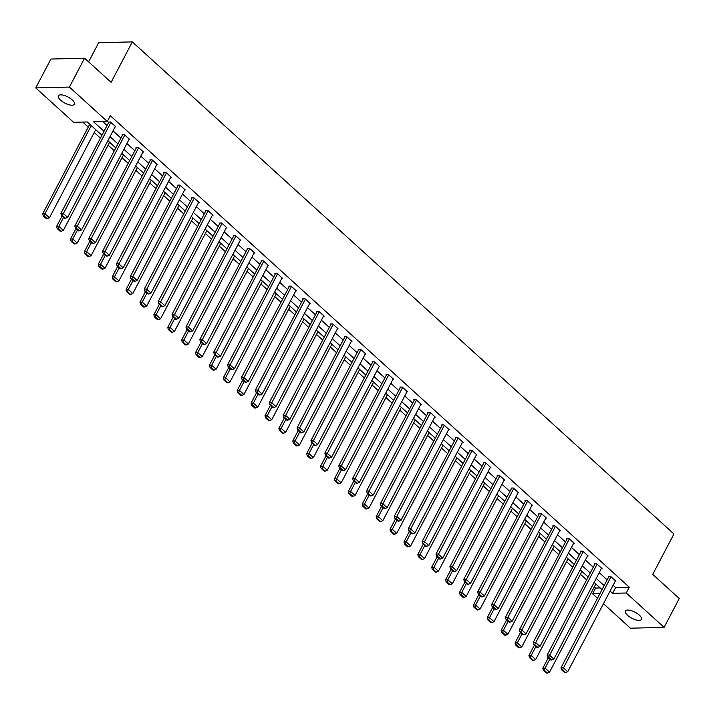 <?xml version="1.0" encoding="UTF-8"?>
<svg xmlns="http://www.w3.org/2000/svg" width="715" height="715" viewBox="0 0 715 715"><rect width="100%" height="100%" fill="white"/><g stroke="black" fill="none" stroke-linecap="round" stroke-linejoin="round"><path stroke-width="1.07" d="M72.206 99.886A9.027 3.432 27.7 0 1 74.378 104.229A9.027 3.432 27.7 0 1 68.703 104.676A9.027 3.432 27.7 0 1 60.561 100.172A9.027 3.432 27.7 0 1 58.398 95.837A9.027 3.432 27.7 0 1 64.064 95.381A9.027 3.432 27.7 0 1 72.206 99.886M639.282 615.097A9.027 3.432 27.7 0 1 641.453 619.44A9.027 3.432 27.7 0 1 635.778 619.887A9.027 3.432 27.7 0 1 627.636 615.383A9.027 3.432 27.7 0 1 625.464 611.048A9.027 3.432 27.7 0 1 631.139 610.592A9.027 3.432 27.7 0 1 639.282 615.097M88.615 61.874L98.661 42.73L132.329 41.899L673.932 533.971L652.715 574.386L679.25 598.5L664.092 627.368L630.424 628.199L603.46 603.692M597.49 598.267L592.583 593.816L599.921 593.629M594.326 586.872L595.613 588.043L592.583 593.816M82.734 122.068L88.249 127.073M94.219 132.498L100.413 138.129M108.117 145.127L114.302 150.749M122.006 157.747L128.191 163.369M135.895 170.367L142.088 175.988M149.792 182.986L155.977 188.608M163.681 195.606L169.866 201.228M177.57 208.235L183.764 213.857M191.468 220.855L197.653 226.476M205.357 233.474L211.542 239.096M219.246 246.094L225.44 251.716M233.144 258.714L239.328 264.336M247.032 271.334L253.217 276.964M260.921 283.962L267.115 289.584M274.819 296.582L281.004 302.204M288.708 309.202L294.893 314.823M302.597 321.822L308.791 327.443M316.495 334.441L322.68 340.063M330.384 347.07L336.568 352.692M344.272 359.69L350.466 365.311M358.17 372.309L364.355 377.931M372.059 384.929L378.244 390.551M385.948 397.549L392.142 403.171M399.846 410.169L406.031 415.799M413.735 422.797L419.919 428.419M427.624 435.417L433.817 441.039M441.521 448.037L447.706 453.659M455.41 460.657L461.595 466.278M469.299 473.276L475.493 478.898M483.197 485.905L489.382 491.527M497.086 498.525L503.271 504.147M510.975 511.145L517.168 516.766M524.873 523.764L531.057 529.386M538.761 536.384L544.946 542.006M552.65 549.013L558.844 554.634M566.548 561.633L572.733 567.254M580.437 574.252L586.622 579.874M101.905 135.278L87.248 121.952L73.6 122.292L35.75 87.909L69.418 87.069L107.259 121.461L93.611 121.8L104.024 131.247M69.418 87.069L84.576 58.21L50.908 59.041L35.75 87.909M595.613 588.043L600.126 587.927M613.13 585.272L615.633 587.542L629.28 587.212L110.298 115.687L107.259 121.461M102.754 121.568L107.053 125.474M113.024 130.899L120.942 138.093M126.913 143.527L134.831 150.722M140.81 156.147L148.729 163.342M154.699 168.767L162.618 175.962M168.588 181.387L176.507 188.581M182.486 194.006L190.405 201.201M196.375 206.635L204.293 213.83M210.264 219.255L218.182 226.449M224.161 231.875L232.08 239.069M238.05 244.494L245.969 251.689M251.939 257.114L259.858 264.309M265.837 269.734L273.756 276.937M279.726 282.362L287.644 289.557M293.615 294.982L301.533 302.177M307.513 307.602L315.431 314.797M321.401 320.222L329.32 327.416M335.29 332.841L343.209 340.036M349.188 345.47L357.107 352.665M363.077 358.09L370.996 365.285M376.966 370.71L384.885 377.904M390.864 383.329L398.782 390.524M404.753 395.949L412.671 403.144M418.641 408.569L426.56 415.773M432.539 421.198L440.458 428.392M446.428 433.817L454.347 441.012M460.317 446.437L468.236 453.632M474.215 459.057L482.133 466.251M488.104 471.677L496.022 478.871M501.993 484.305L509.911 491.5M515.89 496.925L523.809 504.12M529.779 509.545L537.698 516.739M543.668 522.165L551.587 529.359M557.566 534.784L565.485 541.979M571.455 547.413L579.373 554.608M585.344 560.033L593.262 567.227M599.242 572.652L607.16 579.847M615.249 581.241L615.919 581.224L610.574 576.37L608.295 576.424L608.742 576.826M601.36 568.613L602.021 568.604L596.676 563.742L594.406 563.804L594.853 564.207M587.462 555.993L588.132 555.975L582.788 551.122L580.517 551.185L580.955 551.587M573.573 543.373L574.243 543.355L568.899 538.502L566.62 538.556L567.067 538.967M559.684 530.753L560.346 530.736L555.001 525.883L552.731 525.936L553.178 526.338M545.786 518.134L546.457 518.116L541.112 513.263L538.842 513.316L539.28 513.719M531.897 505.514L532.568 505.496L527.223 500.643L524.944 500.697L525.391 501.099M518.009 492.885L518.67 492.876L513.325 488.014L511.055 488.077L511.502 488.479M504.111 480.266L504.781 480.248L499.436 475.395L497.166 475.448L497.604 475.859M490.222 467.646L490.892 467.628L485.548 462.775L483.269 462.828L483.715 463.24M476.333 455.026L476.994 455.008L471.65 450.155L469.38 450.209L469.826 450.611M462.435 442.406L463.106 442.388L457.761 437.535L455.491 437.589L455.929 437.991M448.546 429.778L449.217 429.769L443.872 424.907L441.593 424.969L442.04 425.371M434.657 417.158L435.319 417.14L429.974 412.287L427.704 412.349L428.151 412.752M420.76 404.538L421.43 404.52L416.085 399.667L413.815 399.721L414.253 400.132M406.871 391.918L407.541 391.9L402.196 387.047L399.917 387.101L400.364 387.503M392.982 379.299L393.643 379.281L388.299 374.428L386.029 374.481L386.475 374.883M379.084 366.679L379.754 366.661L374.41 361.808L372.14 361.862L372.578 362.264M365.195 354.05L365.866 354.032L360.521 349.179L358.242 349.242L358.689 349.644M351.306 341.43L351.968 341.413L346.623 336.559L344.353 336.613L344.8 337.024M337.409 328.811L338.079 328.793L332.734 323.94L330.455 323.993L330.902 324.404M323.52 316.191L324.181 316.173L318.845 311.32L316.566 311.374L317.013 311.776M309.631 303.571L310.292 303.553L304.947 298.7L302.677 298.754L303.124 299.156M295.733 290.942L296.403 290.933L291.059 286.072L288.78 286.134L289.226 286.536M281.844 278.323L282.505 278.305L277.17 273.452L274.891 273.514L275.338 273.917M267.955 265.703L268.617 265.685L263.272 260.832L261.002 260.886L261.449 261.297M254.057 253.083L254.728 253.065L249.383 248.212L247.104 248.266L247.551 248.668M240.169 240.463L240.83 240.446L235.494 235.593L233.215 235.646L233.662 236.048M226.28 227.835L226.941 227.826L221.596 222.964L219.326 223.026L219.773 223.429M212.382 215.215L213.052 215.197L207.708 210.344L205.428 210.407L205.875 210.809M198.493 202.595L199.154 202.577L193.819 197.724L191.54 197.778L191.986 198.189M184.604 189.976L185.265 189.958L179.921 185.105L177.651 185.158L178.098 185.569M170.706 177.356L171.377 177.338L166.032 172.485L163.753 172.538L164.2 172.941M156.817 164.736L157.479 164.718L152.143 159.865L149.864 159.919L150.311 160.321M142.928 152.107L143.59 152.098L138.245 147.236L135.975 147.299L136.422 147.701M129.031 139.488L129.701 139.47L124.356 134.617L122.077 134.679L122.524 135.081M115.142 126.868L115.803 126.85L110.468 121.997L108.188 122.051L108.635 122.462M84.576 58.21L111.111 82.314L132.329 41.899M629.28 587.212L626.251 592.985L664.092 627.368M610.101 591.046L612.603 593.316L626.251 592.985M109.994 136.672L117.912 143.867M123.883 149.301L131.801 156.496M137.772 161.921L145.699 169.115M151.669 174.54L159.588 181.735M165.558 187.16L173.477 194.355M179.447 199.78L187.375 206.975M193.345 212.409L201.264 219.603M207.234 225.028L215.152 232.223M221.123 237.648L229.05 244.843M235.02 250.268L242.939 257.463M248.909 262.888L256.828 270.082M262.798 275.507L270.726 282.702M276.696 288.136L284.615 295.331M290.585 300.756L298.504 307.951M304.474 313.376L312.401 320.57M318.372 325.995L326.29 333.19M332.261 338.615L340.179 345.81M346.149 351.244L354.077 358.438M360.047 363.864L367.966 371.058M373.936 376.483L381.855 383.678M387.825 389.103L395.753 396.298M401.723 401.723L409.641 408.917M415.612 414.343L423.53 421.546M429.501 426.971L437.428 434.166M443.398 439.591L451.317 446.786M457.287 452.211L465.206 459.405M471.176 464.83L479.104 472.025M485.074 477.45L492.993 484.645M498.963 490.079L506.881 497.274M512.852 502.699L520.779 509.893M526.749 515.318L534.668 522.513M540.638 527.938L548.557 535.133M554.527 540.558L562.455 547.753M568.425 553.178L576.344 560.381M582.314 565.806L590.232 573.001M596.203 578.426L604.13 585.621M602.012 589.643L594.094 582.448M588.123 577.023L580.205 569.828M574.225 564.403L566.307 557.208M560.337 551.783L552.418 544.589M546.448 539.155L538.529 531.96M532.55 526.535L524.631 519.34M518.661 513.915L510.742 506.721M504.772 501.295L496.853 494.101M490.874 488.676L482.956 481.481M476.985 476.056L469.067 468.861M463.097 463.427L455.178 456.233M449.199 450.808L441.28 443.613M435.31 438.188L427.391 430.993M421.421 425.568L413.502 418.373M407.523 412.948L399.605 405.754M393.634 400.32L385.716 393.125M379.745 387.7L371.827 380.505M365.848 375.08L357.929 367.885M351.959 362.46L344.04 355.266M338.07 349.841L330.151 342.646M324.172 337.221L316.253 330.017M310.283 324.592L302.365 317.397M296.394 311.972L288.476 304.778M282.497 299.353L274.578 292.158M268.608 286.733L260.689 279.538M254.719 274.113L246.8 266.918M240.821 261.484L232.902 254.29M226.932 248.865L219.013 241.67M213.043 236.245L205.125 229.05M199.145 223.625L191.227 216.43M185.257 211.005L177.338 203.811M171.368 198.386L163.449 191.182M157.47 185.757L149.551 178.562M143.581 173.137L135.662 165.943M129.692 160.518L121.773 153.323M115.794 147.898L107.876 140.703M615.633 587.542L612.603 593.316M615.472 580.821L567.746 671.716L563.295 667.667L561.016 667.73L561.579 669.812L564.698 672.645L565.61 672.627L562.49 669.794L561.579 669.812M608.966 576.406L561.016 667.73M611.021 576.773L562.49 669.794M565.61 672.627L567.746 671.716M548.298 657.746L542.819 668.176L545.098 668.123L549.817 659.132M595.827 584.021L549.549 672.163L547.413 673.074L544.294 670.241L543.382 670.268L546.501 673.101L547.413 673.074M544.294 670.241L545.098 668.123L549.549 672.163M543.382 670.268L542.819 668.176M601.574 568.193L553.857 659.096L549.406 655.047L547.127 655.101L547.69 657.192L550.809 660.025L551.721 660.008L548.602 657.174L547.69 657.192M595.068 563.786L547.127 655.101M597.123 564.153L548.602 657.174M551.721 660.008L553.857 659.096M587.685 555.573L539.959 646.467L535.508 642.428L533.238 642.481L533.801 644.573L536.911 647.406L537.823 647.379L534.713 644.555L533.801 644.573M581.179 551.167L533.238 642.481M583.234 551.533L534.713 644.555M537.823 647.379L539.959 646.467M534.409 645.127L528.93 655.557L531.209 655.494L535.928 646.503M581.93 571.401L535.66 659.543L533.515 660.454L530.405 657.621L529.493 657.648L532.612 660.472L533.515 660.454M530.405 657.621L531.209 655.494L535.66 659.543M529.493 657.648L528.93 655.557M520.511 632.507L515.041 642.928L517.311 642.874L522.03 633.883M568.041 558.781L521.762 646.923L519.626 647.835L516.507 645.001L515.604 645.019L518.715 647.853L519.626 647.835M516.507 645.001L517.311 642.874L521.762 646.923M515.604 645.019L515.041 642.928M573.796 542.953L526.07 633.848L521.619 629.808L519.34 629.861L519.903 631.953L523.023 634.786L523.934 634.759L520.815 631.926L519.903 631.953M567.29 538.547L519.34 629.861M569.346 538.904L520.815 631.926M523.934 634.759L526.07 633.848M559.899 530.333L512.181 621.228L507.73 617.179L505.451 617.242L506.014 619.333L509.134 622.166L510.045 622.139L506.926 619.306L506.014 619.333M553.392 525.918L505.451 617.242M555.448 526.285L506.926 619.306M510.045 622.139L512.181 621.228M546.01 517.714L498.284 608.608L493.833 604.559L491.562 604.622L492.126 606.713L495.236 609.538L496.147 609.52L493.037 606.686L492.126 606.713M539.503 513.299L491.562 604.622M541.559 513.665L493.037 606.686M496.147 609.52L498.284 608.608M506.622 619.878L501.144 630.308L503.423 630.255L508.142 621.264M554.152 546.162L507.873 634.303L505.737 635.215L502.618 632.382L501.707 632.4L504.826 635.233L505.737 635.215M502.618 632.382L503.423 630.255L507.873 634.303M501.707 632.4L501.144 630.308M492.733 607.258L487.255 617.689L489.534 617.635L494.253 608.644M540.254 533.533L493.985 621.675L491.84 622.586L488.729 619.762L487.818 619.78L490.937 622.613L491.84 622.586M488.729 619.762L489.534 617.635L493.985 621.675M487.818 619.78L487.255 617.689M478.836 594.639L473.366 605.069L475.636 605.015L480.355 596.024M526.365 520.913L480.087 609.055L477.951 609.966L474.832 607.133L473.929 607.16L477.039 609.993L477.951 609.966M474.832 607.133L475.636 605.015L480.087 609.055M473.929 607.16L473.366 605.069M532.121 505.085L484.395 595.988L479.944 591.94L477.665 591.993L478.228 594.085L481.347 596.918L482.259 596.9L479.139 594.067L478.228 594.085M525.614 500.679L477.665 591.993M527.67 501.045L479.139 594.067M482.259 596.9L484.395 595.988M464.947 582.019L459.468 592.449L461.747 592.386L466.466 583.395M512.476 508.294L466.198 596.435L464.062 597.347L460.943 594.514L460.031 594.54L463.15 597.374L464.062 597.347M460.943 594.514L461.747 592.386L466.198 596.435M460.031 594.54L459.468 592.449M518.223 492.465L470.506 583.369L466.055 579.32L463.776 579.373L464.339 581.465L467.458 584.298L468.37 584.28L465.25 581.447L464.339 581.465M511.717 488.059L463.776 579.373M513.772 488.425L465.25 581.447M468.37 584.28L470.506 583.369M451.058 569.399L445.579 579.829L447.858 579.767L452.577 570.776M498.578 495.674L452.309 583.815L450.164 584.727L447.054 581.894L446.142 581.921L449.261 584.745L450.164 584.727M447.054 581.894L447.858 579.767L452.309 583.815M446.142 581.921L445.579 579.829M504.334 479.845L456.608 570.74L452.157 566.7L449.887 566.754L450.45 568.845L453.56 571.678L454.472 571.651L451.362 568.818L450.45 568.845M497.828 475.439L449.887 566.754M499.883 475.797L451.362 568.818M454.472 571.651L456.608 570.74M437.16 556.779L431.69 567.201L433.96 567.147L438.679 558.156M484.69 483.054L438.411 571.196L436.275 572.107L433.156 569.274L432.253 569.292L435.364 572.125L436.275 572.107M433.156 569.274L433.96 567.147L438.411 571.196M432.253 569.292L431.69 567.201M490.445 467.226L442.719 558.12L438.268 554.08L435.989 554.134L436.552 556.225L439.671 559.058L440.583 559.032L437.464 556.199L436.552 556.225M483.939 462.811L435.989 554.134M485.994 463.177L437.464 556.199M440.583 559.032L442.719 558.12M423.271 544.151L417.792 554.581L420.071 554.527L424.79 545.536M470.801 470.425L424.522 558.576L422.386 559.479L419.267 556.654L418.355 556.672L421.475 559.505L422.386 559.479M419.267 556.654L420.071 554.527L424.522 558.576M418.355 556.672L417.792 554.581M476.548 454.606L428.83 545.5L424.379 541.452L422.1 541.514L422.663 543.606L425.783 546.43L426.694 546.412L423.575 543.579L422.663 543.606M470.041 450.191L422.1 541.514M472.097 450.557L423.575 543.579M426.694 546.412L428.83 545.5M409.382 531.531L403.904 541.961L406.183 541.907L410.902 532.916M456.903 457.806L410.633 545.947L408.488 546.859L405.378 544.026L404.467 544.052L407.586 546.886L408.488 546.859M405.378 544.026L406.183 541.907L410.633 545.947M404.467 544.052L403.904 541.961M462.659 441.986L414.932 532.881L410.481 528.832L408.211 528.885L408.774 530.977L411.885 533.81L412.796 533.792L409.677 530.959L408.774 530.977M456.152 437.571L408.211 528.885M458.208 437.938L409.677 530.959M412.796 533.792L414.932 532.881M395.484 518.911L390.015 529.341L392.285 529.288L397.004 520.297M443.014 445.186L396.736 533.327L394.6 534.239L391.48 531.406L390.578 531.433L393.688 534.266L394.6 534.239M391.48 531.406L392.285 529.288L396.736 533.327M390.578 531.433L390.015 529.341M448.77 429.358L401.044 520.261L396.593 516.212L394.314 516.266L394.877 518.357L397.996 521.19L398.907 521.172L395.788 518.339L394.877 518.357M442.263 424.951L394.314 516.266M444.319 425.318L395.788 518.339M398.907 521.172L401.044 520.261M381.596 506.292L376.117 516.722L378.396 516.659L383.115 507.668M429.125 432.566L382.847 520.708L380.711 521.619L377.592 518.786L376.68 518.813L379.799 521.637L380.711 521.619M377.592 518.786L378.396 516.659L382.847 520.708M376.68 518.813L376.117 516.722M434.872 416.738L387.155 507.632L382.704 503.592L380.425 503.646L380.988 505.737L384.107 508.571L385.019 508.544L381.899 505.72L380.988 505.737M428.365 412.332L380.425 503.646M430.421 412.698L381.899 505.72M385.019 508.544L387.155 507.632M367.707 493.672L362.228 504.093L364.507 504.039L369.226 495.048M415.227 419.946L368.958 508.088L366.813 509L363.703 506.166L362.791 506.184L365.91 509.017L366.813 509M363.703 506.166L364.507 504.039L368.958 508.088M362.791 506.184L362.228 504.093M420.983 404.118L373.257 495.012L368.806 490.973L366.536 491.026L367.099 493.118L370.209 495.951L371.121 495.924L368.002 493.091L367.099 493.118M414.477 399.712L366.536 491.026M416.532 400.069L368.002 493.091M371.121 495.924L373.257 495.012M353.809 481.043L348.339 491.473L350.609 491.42L355.328 482.428M401.338 407.327L355.06 495.468L352.924 496.38L349.805 493.547L348.902 493.565L352.012 496.398L352.924 496.38M349.805 493.547L350.609 491.42L355.06 495.468M348.902 493.565L348.339 491.473M407.094 391.498L359.368 482.393L354.917 478.344L352.638 478.406L353.201 480.498L356.32 483.331L357.232 483.304L354.113 480.471L353.201 480.498M400.588 387.083L352.638 478.406M402.643 387.45L354.113 480.471M357.232 483.304L359.368 482.393M339.92 468.423L334.441 478.853L336.72 478.8L341.439 469.809M387.45 394.698L341.171 482.84L339.035 483.751L335.916 480.927L335.004 480.945L338.124 483.778L339.035 483.751M335.916 480.927L336.72 478.8L341.171 482.84M335.004 480.945L334.441 478.853M393.196 378.879L345.479 469.773L341.028 465.724L338.749 465.787L339.312 467.878L342.431 470.702L343.343 470.685L340.224 467.851L339.312 467.878M386.69 374.463L338.749 465.787M388.745 374.83L340.224 467.851M343.343 470.685L345.479 469.773M326.031 455.804L320.552 466.234L322.831 466.18L327.55 457.189M373.552 382.078L327.282 470.22L325.137 471.131L322.027 468.298L321.115 468.325L324.235 471.158L325.137 471.131M322.027 468.298L322.831 466.18L327.282 470.22M321.115 468.325L320.552 466.234M379.308 366.25L331.581 457.153L327.13 453.104L324.86 453.158L325.423 455.249L328.534 458.083L329.445 458.065L326.326 455.232L325.423 455.249M372.801 361.844L324.86 453.158M374.857 362.21L326.326 455.232M329.445 458.065L331.581 457.153M312.133 443.184L306.663 453.614L308.934 453.551L313.653 444.56M359.663 369.458L313.385 457.6L311.248 458.512L308.129 455.678L307.227 455.705L310.337 458.538L311.248 458.512M308.129 455.678L308.934 453.551L313.385 457.6M307.227 455.705L306.663 453.614M365.419 353.63L317.692 444.533L313.242 440.485L310.962 440.538L311.526 442.63L314.645 445.463L315.556 445.436L312.437 442.612L311.526 442.63M358.912 349.224L310.962 440.538M360.959 349.59L312.437 442.612M315.556 445.436L317.692 444.533M298.244 430.564L292.766 440.994L295.045 440.932L299.764 431.94M345.774 356.839L299.496 444.98L297.36 445.892L294.24 443.059L293.329 443.086L296.448 445.91L297.36 445.892M294.24 443.059L295.045 440.932L299.496 444.98M293.329 443.086L292.766 440.994M351.521 341.01L303.804 431.905L299.353 427.865L297.074 427.919L297.637 430.01L300.756 432.843L301.667 432.816L298.548 429.983L297.637 430.01M345.014 336.604L297.074 427.919M347.07 336.962L298.548 429.983M301.667 432.816L303.804 431.905M284.356 417.944L278.877 428.365L281.156 428.312L285.875 419.321M331.876 344.219L285.607 432.361L283.462 433.272L280.352 430.439L279.44 430.457L282.559 433.29L283.462 433.272M280.352 430.439L281.156 428.312L285.607 432.361M279.44 430.457L278.877 428.365M337.632 328.391L289.906 419.285L285.455 415.245L283.185 415.299L283.748 417.39L286.858 420.223L287.77 420.197L284.65 417.363L283.748 417.39M331.125 323.975L283.185 415.299M333.181 324.342L284.65 417.363M287.77 420.197L289.906 419.285M270.458 405.316L264.988 415.746L267.258 415.692L271.977 406.701M317.987 331.59L271.709 419.741L269.573 420.643L266.454 417.819L265.551 417.837L268.661 420.67L269.573 420.643M266.454 417.819L267.258 415.692L271.709 419.741M265.551 417.837L264.988 415.746M323.743 315.771L276.017 406.665L271.566 402.617L269.287 402.679L269.85 404.77L272.969 407.595L273.881 407.577L270.762 404.744L269.85 404.77M317.237 311.356L269.287 402.679M319.283 311.722L270.762 404.744M273.881 407.577L276.017 406.665M256.569 392.696L251.09 403.126L253.369 403.072L258.088 394.081M304.098 318.97L257.82 407.112L255.684 408.024L252.565 405.191L251.653 405.217L254.772 408.05L255.684 408.024M252.565 405.191L253.369 403.072L257.82 407.112M251.653 405.217L251.09 403.126M309.845 303.142L262.128 394.045L257.677 389.997L255.398 390.05L255.961 392.142L259.08 394.975L259.992 394.957L256.873 392.124L255.961 392.142M303.339 298.736L255.398 390.05M305.394 299.102L256.873 392.124M259.992 394.957L262.128 394.045M242.68 380.076L237.201 390.506L239.48 390.453L244.199 381.453M290.201 306.351L243.931 394.492L241.786 395.404L238.676 392.571L237.764 392.598L240.883 395.431L241.786 395.404M238.676 392.571L239.48 390.453L243.931 394.492M237.764 392.598L237.201 390.506M295.956 290.522L248.23 381.426L243.779 377.377L241.509 377.431L242.072 379.522L245.182 382.355L246.094 382.337L242.975 379.504L242.072 379.522M289.45 286.116L241.509 377.431M291.506 286.483L242.975 379.504M246.094 382.337L248.23 381.426M228.782 367.456L223.312 377.886L225.583 377.824L230.302 368.833M276.312 293.731L230.033 381.873L227.897 382.784L224.778 379.951L223.875 379.978L226.986 382.802L227.897 382.784M224.778 379.951L225.583 377.824L230.033 381.873M223.875 379.978L223.312 377.886M282.068 277.903L234.341 368.797L229.89 364.757L227.611 364.811L228.174 366.902L231.294 369.735L232.205 369.709L229.086 366.884L228.174 366.902M275.561 273.496L227.611 364.811M277.608 273.854L229.086 366.884M232.205 369.709L234.341 368.797M214.893 354.837L209.415 365.258L211.694 365.204L216.413 356.213M262.423 281.111L216.145 369.253L214.008 370.164L210.889 367.331L209.978 367.349L213.097 370.182L214.008 370.164M210.889 367.331L211.694 365.204L216.145 369.253M209.978 367.349L209.415 365.258M268.17 265.283L220.452 356.177L216.002 352.138L213.722 352.191L214.286 354.282L217.405 357.116L218.316 357.089L215.197 354.256L214.286 354.282M261.663 260.868L213.722 352.191M263.719 261.234L215.197 354.256M218.316 357.089L220.452 356.177M201.004 342.208L195.526 352.638L197.805 352.584L202.524 343.593M248.525 268.491L202.256 356.633L200.111 357.545L197 354.712L196.089 354.729L199.208 357.563L200.111 357.545M197 354.712L197.805 352.584L202.256 356.633M196.089 354.729L195.526 352.638M254.281 252.663L206.555 343.558L202.104 339.509L199.834 339.571L200.397 341.663L203.507 344.496L204.419 344.469L201.299 341.636L200.397 341.663M247.774 248.248L199.834 339.571M249.83 248.614L201.299 341.636M204.419 344.469L206.555 343.558M187.107 329.588L181.637 340.018L183.907 339.965L188.626 330.974M234.636 255.863L188.358 344.004L186.222 344.916L183.103 342.092L182.2 342.11L185.31 344.943L186.222 344.916M183.103 342.092L183.907 339.965L188.358 344.004M182.2 342.11L181.637 340.018M240.392 240.043L192.666 330.938L188.215 326.889L185.936 326.952L186.499 329.043L189.618 331.867L190.53 331.849L187.41 329.016L186.499 329.043M233.885 235.628L185.936 326.952M235.932 235.995L187.41 329.016M190.53 331.849L192.666 330.938M173.218 316.968L167.739 327.399L170.018 327.345L174.737 318.354M220.747 243.243L174.469 331.385L172.333 332.296L169.214 329.463L168.302 329.49L171.421 332.323L172.333 332.296M169.214 329.463L170.018 327.345L174.469 331.385M168.302 329.49L167.739 327.399M226.494 227.415L178.777 318.318L174.326 314.269L172.047 314.323L172.61 316.414L175.729 319.248L176.641 319.23L173.522 316.396L172.61 316.414M219.988 223.009L172.047 314.323M222.043 223.375L173.522 316.396M176.641 319.23L178.777 318.318M159.329 304.349L153.85 314.779L156.129 314.716L160.848 305.725M206.85 230.623L160.58 318.765L158.435 319.677L155.325 316.843L154.413 316.87L157.532 319.703L158.435 319.677M155.325 316.843L156.129 314.716L160.58 318.765M154.413 316.87L153.85 314.779M212.605 214.795L164.879 305.698L160.428 301.65L158.158 301.703L158.721 303.795L161.831 306.628L162.743 306.601L159.624 303.777L158.721 303.795M206.099 210.389L158.158 301.703M208.154 210.755L159.624 303.777M162.743 306.601L164.879 305.698M145.431 291.729L139.961 302.159L142.231 302.096L146.95 293.105M192.961 218.004L146.682 306.145L144.546 307.057L141.427 304.224L140.524 304.241L143.635 307.075L144.546 307.057M141.427 304.224L142.231 302.096L146.682 306.145M140.524 304.241L139.961 302.159M198.716 202.175L150.99 293.07L146.539 289.03L144.26 289.083L144.823 291.175L147.942 294.008L148.854 293.981L145.735 291.148L144.823 291.175M192.21 197.769L144.26 289.083M194.257 198.127L145.735 291.148M148.854 293.981L150.99 293.07M131.542 279.1L126.063 289.53L128.343 289.477L133.061 280.486M179.072 205.384L132.793 293.525L130.657 294.437L127.538 291.604L126.627 291.622L129.746 294.455L130.657 294.437M127.538 291.604L128.343 289.477L132.793 293.525M126.627 291.622L126.063 289.53M184.819 189.555L137.101 280.45L132.65 276.41L130.371 276.464L130.934 278.555L134.054 281.388L134.965 281.361L131.846 278.528L130.934 278.555M178.312 185.14L130.371 276.464M180.368 185.507L131.846 278.528M134.965 281.361L137.101 280.45M117.653 266.481L112.175 276.911L114.454 276.857L119.173 267.866M165.174 192.755L118.904 280.897L116.759 281.808L113.649 278.984L112.738 279.002L115.857 281.835L116.759 281.808M113.649 278.984L114.454 276.857L118.904 280.897M112.738 279.002L112.175 276.911M170.93 176.936L123.203 267.83L118.753 263.781L116.482 263.844L117.046 265.935L120.156 268.76L121.067 268.742L117.948 265.909L117.046 265.935M164.423 172.521L116.482 263.844M166.479 172.887L117.948 265.909M121.067 268.742L123.203 267.83M103.755 253.861L98.286 264.291L100.556 264.237L105.275 255.246M151.285 180.135L105.007 268.277L102.871 269.189L99.751 266.355L98.849 266.382L101.959 269.215L102.871 269.189M99.751 266.355L100.556 264.237L105.007 268.277M98.849 266.382L98.286 264.291M157.041 164.307L109.315 255.21L104.864 251.162L102.585 251.215L103.148 253.307L106.267 256.14L107.179 256.122L104.059 253.289L103.148 253.307M150.534 159.901L102.585 251.215M152.581 160.267L104.059 253.289M107.179 256.122L109.315 255.21M89.867 241.241L84.388 251.671L86.667 251.617L91.386 242.617M137.396 167.516L91.118 255.657L88.982 256.569L85.863 253.736L84.951 253.762L88.07 256.596L88.982 256.569M85.863 253.736L86.667 251.617L91.118 255.657M84.951 253.762L84.388 251.671M143.143 151.687L95.426 242.591L90.975 238.542L88.696 238.595L89.259 240.687L92.378 243.52L93.29 243.502L90.17 240.669L89.259 240.687M136.637 147.281L88.696 238.595M138.692 147.648L90.17 240.669M93.29 243.502L95.426 242.591M75.978 228.621L70.499 239.051L72.778 238.989L77.497 229.998M123.498 154.896L77.229 243.037L75.084 243.949L71.974 241.116L71.062 241.143L74.181 243.967L75.084 243.949M71.974 241.116L72.778 238.989L77.229 243.037M71.062 241.143L70.499 239.051M129.254 139.067L81.528 229.962L77.077 225.922L74.807 225.976L75.37 228.067L78.48 230.9L79.392 230.874L76.273 228.049L75.37 228.067M122.748 134.661L74.807 225.976M124.803 135.019L76.273 228.049M79.392 230.874L81.528 229.962M62.08 216.002L56.61 226.423L58.88 226.369L63.599 217.378M109.61 142.276L63.331 230.418L61.195 231.329L58.076 228.496L57.173 228.514L60.283 231.347L61.195 231.329M58.076 228.496L58.88 226.369L63.331 230.418M57.173 228.514L56.61 226.423M115.365 126.448L67.639 217.342L63.188 213.302L60.909 213.356L61.472 215.447L64.591 218.281L65.503 218.254L62.384 215.421L61.472 215.447M108.859 122.033L60.909 213.356M110.905 122.399L62.384 215.421M65.503 218.254L67.639 217.342M89.741 124.222L42.712 213.803L44.991 213.749L91.27 125.608M95.721 129.656L49.442 217.798L47.306 218.71L44.187 215.876L43.275 215.894L46.395 218.727L47.306 218.71M44.187 215.876L44.991 213.749L49.442 217.798M43.275 215.894L42.712 213.803"/></g></svg>
